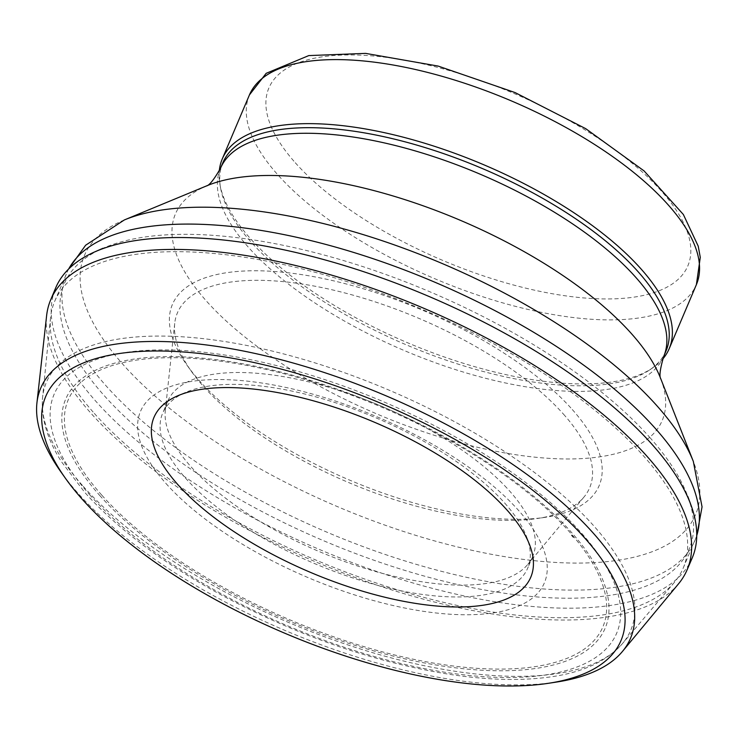 <?xml version="1.0" encoding="UTF-8"?>
<svg xmlns="http://www.w3.org/2000/svg" width="739" height="739" viewBox="0 0 739 739"><rect width="100%" height="100%" fill="white"/><g stroke="black" fill="none" stroke-linecap="round" stroke-linejoin="round"><path stroke-width="0.55" stroke-dasharray="3.69 2.77" d="M219.28 170.903A242.771 96.8 -157 0 0 219.926 184.344A242.771 96.8 -157 0 0 250.438 238.632A242.771 96.8 -157 0 0 458.291 361.676A242.771 96.8 -157 0 0 652.555 367.976A242.771 96.8 -157 0 0 662.671 359.117M222.873 162.682A240.748 95.996 -157 0 0 220.555 187.872A240.748 95.996 -157 0 0 250.807 241.708A240.748 95.996 -157 0 0 456.924 363.736A240.748 95.996 -157 0 0 649.581 369.99A240.748 95.996 -157 0 0 666.088 350.813M94.306 413.378A341.39 136.133 -157 0 0 407.18 592.724A341.39 136.133 -157 0 0 674.208 582.563A341.39 136.133 -157 0 0 683.206 568.088A341.39 136.133 -157 0 0 422.135 309.382A341.39 136.133 -157 0 0 54.695 301.3A341.39 136.133 -157 0 0 50.529 317.825A341.39 136.133 -157 0 0 94.306 413.378M165.952 483.454A219.381 87.479 -157 0 0 520.69 605.158A219.381 87.479 -157 0 0 340.679 402.838A219.381 87.479 -157 0 0 165.952 483.454M504.7 503.056A198.274 79.064 23 0 1 526.833 537.41A198.274 79.064 23 0 1 527.683 568.189A198.274 79.064 23 0 1 314.297 563.451A198.274 79.064 23 0 1 162.654 413.24A198.274 79.064 23 0 1 185.387 392.474A198.274 79.064 23 0 1 498.668 496.59A198.274 79.064 23 0 1 504.7 503.056M556.255 682.106A320.329 127.727 23 0 1 60.857 471.824M678.411 583.967A345.658 137.833 23 0 1 315.082 561.603A345.658 137.833 23 0 1 46.603 315.784M692.092 558.231A345.732 137.86 23 0 1 320.107 549.761A345.732 137.86 23 0 1 55.61 288.062M649.812 437.46A339.404 135.339 23 0 1 687.843 496.608A339.404 135.339 23 0 1 323.894 540.846A339.404 135.339 23 0 1 102.887 248.313A339.404 135.339 23 0 1 646.034 433.294A339.404 135.339 23 0 1 649.812 437.46M572.272 409.517A231.815 92.44 23 0 1 544.939 517.365A231.815 92.44 23 0 1 187.235 365.528A231.815 92.44 23 0 1 287.628 272.728A231.815 92.44 23 0 1 572.272 409.517M563.487 414.154A223.908 89.28 23 0 1 563.654 414.339A223.908 89.28 23 0 1 583.902 497.144A223.908 89.28 23 0 1 537.253 518.51A223.908 89.28 23 0 1 191.743 371.846A223.908 89.28 23 0 1 174.709 323.451A223.908 89.28 23 0 1 333.086 290.039A223.908 89.28 23 0 1 563.487 414.154M504.617 485.652A198.301 79.073 23 0 1 509.753 491.195A198.301 79.073 23 0 1 532.736 556.365A198.301 79.073 23 0 1 527.822 564.365A198.301 79.073 23 0 1 319.331 551.599A198.301 79.073 23 0 1 165.314 410.496A198.301 79.073 23 0 1 167.651 401.397A198.301 79.073 23 0 1 311.821 382.626A198.301 79.073 23 0 1 504.617 485.652M295.267 162.728A227.594 90.758 -157 0 0 663.28 288.995A227.594 90.758 -157 0 0 476.535 79.101A227.594 90.758 -157 0 0 295.267 162.728M249.449 94.888A242.771 96.8 -157 0 0 277.624 174.589A242.771 96.8 -157 0 0 514.002 305.974A242.771 96.8 -157 0 0 696.397 284.607M220.508 168.261A240.748 95.996 -157 0 0 248.443 247.297A240.748 95.996 -157 0 0 482.853 377.592A240.748 95.996 -157 0 0 663.724 356.392M206.643 185.858L207.234 185.618A264.414 105.437 -157 0 0 206.107 300.699A264.414 105.437 -157 0 0 507.85 453.45A264.414 105.437 -157 0 0 660.463 377.998L660.694 378.59M124.374 219.936A331.931 132.355 -157 0 0 122.96 364.41A331.931 132.355 -157 0 0 501.753 556.153A331.931 132.355 -157 0 0 693.33 461.441M68.699 268.959A341.39 136.133 -157 0 0 66.408 273.698A341.39 136.133 -157 0 0 106.019 385.776A341.39 136.133 -157 0 0 438.439 570.545A341.39 136.133 -157 0 0 694.919 540.486A341.39 136.133 -157 0 0 696.738 535.553M83.267 486.382A317.382 126.554 -157 0 0 374.285 653.165A317.382 126.554 -157 0 0 622.469 643.577A317.382 126.554 -157 0 0 388.04 389.712A317.382 126.554 -157 0 0 42.585 397.434A317.382 126.554 -157 0 0 83.267 486.382M89.567 494.64A305.586 121.852 -157 0 0 583.699 664.176A305.586 121.852 -157 0 0 332.947 382.359A305.586 121.852 -157 0 0 89.567 494.64M99.673 495.398A293.032 116.845 -157 0 0 573.51 657.969A293.032 116.845 -157 0 0 333.058 387.726A293.032 116.845 -157 0 0 99.673 495.398M101.89 495.269A290.436 115.811 -157 0 0 571.515 656.398A290.436 115.811 -157 0 0 333.206 388.557A290.436 115.811 -157 0 0 101.89 495.269M649.581 369.99L652.555 367.976M220.555 187.872L219.926 184.344M683.206 568.088L696.738 535.849M54.695 301.3L68.487 269.172M50.529 317.825L42.585 397.434C40.904 417.877 47.222 439.336 61.513 461.81L84.791 492.442C117.058 528.228 161.259 561.695 217.395 592.835C294.565 634.727 372.17 661.932 450.199 674.448C486.29 679.898 518.353 680.896 546.38 677.451C580.595 673.395 605.962 662.098 622.469 643.577L674.208 582.563M526.833 537.41L529.854 545.484M185.387 392.474L177.48 395.91M544.939 517.365L537.253 518.51M187.235 365.528L191.743 371.846M583.902 497.144L527.822 564.365M174.709 323.451L165.314 410.496M532.736 556.365L527.683 568.189M167.651 401.397L162.654 413.24"/><path stroke-width="1.11" d="M662.671 359.117A242.771 96.8 -157 0 0 669.211 348.651A242.771 96.8 -157 0 0 483.565 164.677A242.771 96.8 -157 0 0 222.273 158.931A242.771 96.8 -157 0 0 219.28 170.903M666.088 350.813A240.748 95.996 -157 0 0 481.994 168.381A240.748 95.996 -157 0 0 222.873 162.682L220.508 168.261A240.748 95.996 -157 0 1 479.62 173.961A240.748 95.996 -157 0 1 663.724 356.392L666.088 350.813M506.575 509.568A204.638 81.595 23 0 1 507.009 510.049A204.638 81.595 23 0 1 529.854 545.484A204.638 81.595 23 0 1 310.5 572.383A204.638 81.595 23 0 1 177.48 395.91A204.638 81.595 23 0 1 506.575 509.568M571.783 535.341A298.307 118.951 23 0 1 573.362 537.105L571.783 535.341M583.21 536.302A312.468 124.595 23 0 1 584.743 538.01A312.468 124.595 23 0 1 548.624 683.27A312.468 124.595 23 0 1 65.318 478.124A312.468 124.595 23 0 1 200.223 353.547A312.468 124.595 23 0 1 583.21 536.302M65.318 478.124L60.857 471.824A320.329 127.727 23 0 1 36.95 402.709A320.329 127.727 23 0 1 259.26 354.397A320.329 127.727 23 0 1 588.004 527.36A320.329 127.727 23 0 1 592.188 531.914A320.329 127.727 23 0 1 593.325 533.188A320.329 127.727 23 0 1 622.58 651.299A320.329 127.727 23 0 1 556.255 682.106L548.624 683.27M36.95 402.709L46.603 315.784A345.658 137.833 23 0 1 50.649 299.914A345.658 137.833 23 0 1 309.336 268.95A345.658 137.833 23 0 1 646.191 455.4A345.658 137.833 23 0 1 647.013 456.314A345.658 137.833 23 0 1 687.011 570.037A345.658 137.833 23 0 1 678.411 583.967L622.58 651.299M50.649 299.914L55.61 288.062A345.732 137.86 23 0 1 95.017 251.768A345.732 137.86 23 0 1 651.558 443.853A345.732 137.86 23 0 1 652.103 444.453A345.732 137.86 23 0 1 690.826 504.672A345.732 137.86 23 0 1 692.092 558.231L687.011 570.037M249.449 94.888L266.169 73.327L308.791 55.582L365.565 53.384L438.116 66.067L515.055 92.56L585.722 128.66L644.066 170.903L683.353 214.486L698.226 246.179L700.276 257.357L696.397 284.607A242.771 96.8 -157 0 0 510.751 100.643A242.771 96.8 -157 0 0 249.449 94.888L222.273 158.931M660.463 377.998A264.414 105.437 -157 0 0 460.009 220.167A264.414 105.437 -157 0 0 207.234 185.618L124.374 219.936A331.931 132.355 -157 0 1 441.7 263.306A331.931 132.355 -157 0 1 693.33 461.441L660.463 377.998M696.738 535.553A341.39 136.133 -157 0 0 433.858 281.79A341.39 136.133 -157 0 0 68.699 268.959M696.397 284.607L669.211 348.651M660.74 378.784C659.114 376.29 660.112 368.826 663.724 356.392M206.477 185.951C209.396 185.387 214.07 179.494 220.508 168.261M696.738 535.849L702.05 506.88L693.33 461.441M68.487 269.172L85.632 245.228L124.374 219.936M687.843 496.608L690.826 504.672M102.887 248.313L95.017 251.768"/></g></svg>
